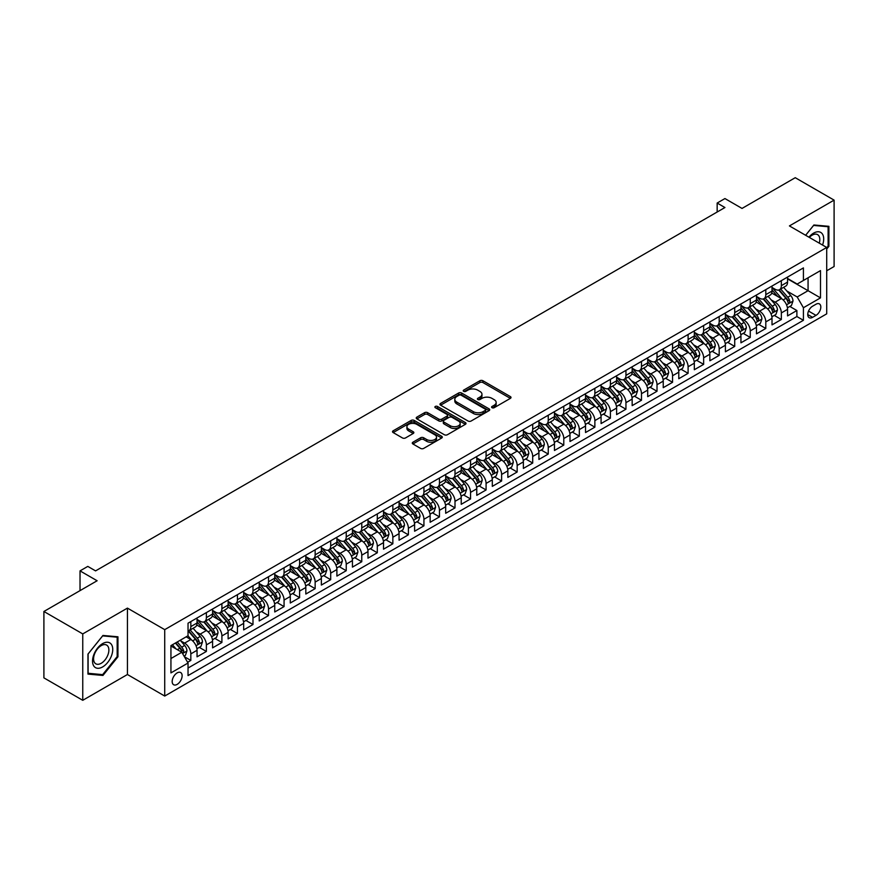 <?xml version="1.0" encoding="UTF-8"?>
<svg xmlns="http://www.w3.org/2000/svg" width="878" height="878" viewBox="0 0 878 878"><rect width="100%" height="100%" fill="white"/><g stroke="black" fill="none" stroke-linecap="round" stroke-linejoin="round"><path stroke-width="1.32" d="M492.031 407.71A1.515 0.867 0 0 0 494.171 407.71L510.381 398.36A2.162 1.24 0 0 0 511.007 397.482A2.162 1.24 0 0 0 510.381 396.593L482.922 380.745A2.162 1.24 0 0 0 479.871 380.745L463.661 390.106A1.515 0.867 0 0 0 463.222 390.721A1.515 0.867 0 0 0 463.661 391.336A1.515 0.867 0 0 0 465.801 391.336L467.897 390.128A6.903 3.984 0 0 1 477.654 390.128L479.948 391.445A6.903 3.984 0 0 1 481.967 394.266A6.903 3.984 0 0 1 479.948 397.075L477.851 398.294A1.515 0.867 0 0 0 477.402 398.908A1.515 0.867 0 0 0 477.851 399.523A1.515 0.867 0 0 0 479.981 399.523L482.077 398.316A6.903 3.984 0 0 1 491.845 398.316L494.127 399.633A6.903 3.984 0 0 1 496.158 402.453A6.903 3.984 0 0 1 494.127 405.274L492.031 406.481A1.515 0.867 0 0 0 491.592 407.096A1.515 0.867 0 0 0 492.031 407.71L492.031 406.481M177.158 684.379A7.035 4.061 120 0 0 181.746 678.178A7.035 4.061 120 0 0 180.67 672.548A7.035 4.061 120 0 0 177.158 672.899A7.035 4.061 120 0 0 172.56 679.089A7.035 4.061 120 0 0 173.635 684.73A7.035 4.061 120 0 0 177.158 684.379M412.912 442.216A2.162 1.24 0 0 0 412.276 443.094A2.162 1.24 0 0 0 412.912 443.972L420.606 448.417A2.162 1.24 0 0 0 423.657 448.417L441.656 438.034A2.162 1.24 0 0 0 442.292 437.145A2.162 1.24 0 0 0 441.656 436.267L414.207 420.419A2.162 1.24 0 0 0 411.156 420.419L393.157 430.813A2.162 1.24 0 0 0 392.521 431.691A2.162 1.24 0 0 0 393.157 432.569L402.464 437.946A2.162 1.24 0 0 0 405.504 437.946L413.209 433.491A2.162 1.24 0 0 0 413.845 432.613A2.162 1.24 0 0 0 413.209 431.735L408.599 429.068A5.773 3.336 0 0 1 406.909 426.719A5.773 3.336 0 0 1 410.476 423.635A5.773 3.336 0 0 1 416.754 424.359L434.829 434.797A5.773 3.336 0 0 1 436.52 437.145A5.773 3.336 0 0 1 432.964 440.229A5.773 3.336 0 0 1 426.675 439.505L423.657 437.771A2.162 1.24 0 0 0 420.606 437.771L412.912 442.216L412.912 443.972L420.606 439.56L420.606 437.771M826.714 270.775L834.1 266.517L834.1 200.129L795.248 177.696L742.031 208.426L724.932 198.56L717.161 203.037L724.932 207.526L95.57 570.887L87.8 566.398L80.03 570.887L80.03 590.62M82.752 633.916L82.752 700.304L127.431 674.513L127.431 608.114L82.752 633.916L43.9 611.483L97.129 580.753L80.03 570.887M127.431 608.114L164.724 629.647L826.714 247.453L826.714 313.841L164.724 696.045L164.724 629.647M834.1 200.129L789.421 225.92L826.714 247.453M468.051 421.034A2.162 1.24 0 0 0 471.102 421.034L489.101 410.641A2.162 1.24 0 0 0 489.726 409.763A2.162 1.24 0 0 0 489.101 408.885L461.641 393.026A2.162 1.24 0 0 0 458.59 393.026L440.591 403.419A2.162 1.24 0 0 0 439.966 404.297A2.162 1.24 0 0 0 440.591 405.186L468.051 421.034M435.938 408.04A1.515 0.867 0 0 1 437.464 408.248L437.464 406.459L465.384 422.57A2.162 1.24 0 0 1 466.009 423.459A2.162 1.24 0 0 1 465.384 424.337L447.385 434.731A2.162 1.24 0 0 1 444.334 434.731L416.874 418.872L416.874 417.116A2.162 1.24 0 0 0 416.238 417.994A2.162 1.24 0 0 0 416.874 418.872M416.874 417.116L424.579 412.671A2.162 1.24 0 0 1 427.63 412.671L438.759 419.091A2.162 1.24 0 0 0 441.81 419.091L446.924 416.15A2.162 1.24 0 0 0 447.55 415.261A2.162 1.24 0 0 0 446.924 414.383L435.334 407.688A1.515 0.867 0 0 1 434.884 407.074A1.515 0.867 0 0 1 435.817 406.273A1.515 0.867 0 0 1 437.464 406.459M82.752 700.304L43.9 677.871L43.9 611.483M187.607 662.286L190.833 660.421L184.38 656.7M180.714 640.852L184.61 643.113A8.791 5.07 60 0 1 190.833 653.88L197.045 650.291L197.045 656.832L206.374 651.454L199.295 647.371M196.255 631.886L200.151 634.135A8.791 5.07 60 0 1 206.374 644.902L212.586 641.313L212.586 647.865L221.904 642.476L214.836 638.394M211.796 622.908L215.692 625.169A8.791 5.07 60 0 1 221.904 635.935L228.126 632.347L228.126 638.888L237.444 633.51L230.376 629.427M227.336 613.941L231.232 616.191A8.791 5.07 60 0 1 237.444 626.958L243.667 623.369L243.667 629.921L252.985 624.532L245.917 620.461M242.866 604.964L246.773 607.225A8.791 5.07 60 0 1 252.985 617.991L259.208 614.402L259.208 620.955L268.525 615.566L261.457 611.483M258.406 595.997L262.313 598.247A8.791 5.07 60 0 1 268.525 609.014L274.748 605.425L274.748 611.977L284.066 606.599L276.998 602.517M273.947 587.031L277.854 589.281A8.791 5.07 60 0 1 284.066 600.047L290.289 596.458L290.289 603.01L299.607 597.622L292.539 593.539M289.488 578.053L293.395 580.303A8.791 5.07 60 0 1 299.607 591.07L305.818 587.481L305.818 594.033L315.147 588.655L308.079 584.572M305.028 569.087L308.935 571.337A8.791 5.07 60 0 1 315.147 582.103L321.359 578.514L321.359 585.066L330.688 579.678L323.62 575.595M320.569 560.109L324.476 562.359A8.791 5.07 60 0 1 330.688 573.125L336.9 569.537L336.9 576.089L346.228 570.711L339.16 566.628M336.109 551.143L340.016 553.392A8.791 5.07 60 0 1 346.228 564.159L352.44 560.57L352.44 567.122L361.769 561.733L354.701 557.651M351.65 542.165L355.546 544.415A8.791 5.07 60 0 1 361.769 555.181L367.981 551.593L367.981 558.145L377.31 552.767L370.242 548.684M367.191 533.198L371.087 535.448A8.791 5.07 60 0 1 377.31 546.215L383.521 542.626L383.521 549.178L392.85 543.789L385.771 539.707M382.731 524.221L386.627 526.471A8.791 5.07 60 0 1 392.85 537.237L399.062 533.648L399.062 540.2L408.391 534.823L401.312 530.74M398.272 515.254L402.168 517.504A8.791 5.07 60 0 1 408.391 528.271L414.603 524.682L414.603 531.234L423.931 525.845L416.852 521.762M413.812 506.277L417.709 508.527A8.791 5.07 60 0 1 423.931 519.293L430.143 515.704L430.143 522.256L439.461 516.879L432.393 512.796M429.353 497.31L433.249 499.56A8.791 5.07 60 0 1 439.461 510.327L445.684 506.738L445.684 513.29L455.002 507.901L447.934 503.818M444.894 488.333L448.79 490.593A8.791 5.07 60 0 1 455.002 501.349L461.224 497.771L461.224 504.312L470.542 498.934L463.474 494.852M460.423 479.366L464.33 481.616A8.791 5.07 60 0 1 470.542 492.382L476.765 488.794L476.765 495.346L486.083 489.957L479.015 485.874M475.964 470.388L479.871 472.649A8.791 5.07 60 0 1 486.083 483.416L492.306 479.827L492.306 486.368L501.623 480.99L494.555 476.908M491.504 461.422L495.411 463.672A8.791 5.07 60 0 1 501.623 474.438L507.846 470.849L507.846 477.402L517.164 472.013L510.096 467.93M507.045 452.444L510.952 454.705A8.791 5.07 60 0 1 517.164 465.472L523.376 461.883L523.376 468.424L532.705 463.046L525.637 458.964M522.586 443.478L526.493 445.728A8.791 5.07 60 0 1 532.705 456.494L538.916 452.905L538.916 459.457L548.245 454.069L541.177 449.986M538.126 434.5L542.033 436.761A8.791 5.07 60 0 1 548.245 447.528L554.457 443.939L554.457 450.48L563.786 445.102L556.718 441.019M553.667 425.534L557.574 427.784A8.791 5.07 60 0 1 563.786 438.55L569.998 434.961L569.998 441.513L579.326 436.125L572.258 432.042M569.207 416.556L573.104 418.817A8.791 5.07 60 0 1 579.326 429.583L585.538 425.995L585.538 432.536L594.867 427.158L587.799 423.075M584.748 407.59L588.644 409.839A8.791 5.07 60 0 1 594.867 420.606L601.079 417.017L601.079 423.569L610.408 418.18L603.329 414.109M600.289 398.612L604.185 400.873A8.791 5.07 60 0 1 610.408 411.639L616.619 408.05L616.619 414.592L625.948 409.214L618.869 405.131M615.829 389.645L619.725 391.895A8.791 5.07 60 0 1 625.948 402.662L632.16 399.073L632.16 405.625L641.489 400.247L634.41 396.165M631.37 380.679L635.266 382.929A8.791 5.07 60 0 1 641.489 393.695L647.701 390.106L647.701 396.658L657.018 391.27L649.95 387.187M646.91 371.701L650.807 373.951A8.791 5.07 60 0 1 657.018 384.718L663.241 381.129L663.241 387.681L672.559 382.303L665.491 378.22M662.451 362.735L666.347 364.985A8.791 5.07 60 0 1 672.559 375.751L678.782 372.162L678.782 378.714L688.1 373.326L681.032 369.243M677.981 353.757L681.888 356.007A8.791 5.07 60 0 1 688.1 366.774L694.322 363.185L694.322 369.737L703.64 364.359L696.572 360.276M693.521 344.791L697.428 347.04A8.791 5.07 60 0 1 703.64 357.807L709.863 354.218L709.863 360.77L719.181 355.381L712.113 351.299M709.062 335.813L712.969 338.063A8.791 5.07 60 0 1 719.181 348.829L725.404 345.241L725.404 351.793L734.721 346.415L727.653 342.332M724.602 326.846L728.51 329.096A8.791 5.07 60 0 1 734.721 339.863L740.944 336.274L740.944 342.826L750.262 337.437L743.194 333.355M740.143 317.869L744.05 320.119A8.791 5.07 60 0 1 750.262 330.885L756.474 327.296L756.474 333.849L765.803 328.471L758.735 324.388M755.684 308.902L759.591 311.152A8.791 5.07 60 0 1 765.803 321.919L772.014 318.33L772.014 324.882L781.343 319.493L781.343 312.941A8.791 5.07 -120 0 0 775.131 302.175L771.224 299.925M774.275 315.411L781.343 319.493M197.045 650.291A8.791 5.07 -120 0 0 190.833 639.524L186.169 636.824M212.586 641.313A8.791 5.07 -120 0 0 206.374 630.547L196.76 625.004M228.126 632.347A8.791 5.07 -120 0 0 221.904 621.58L212.3 616.027M243.667 623.369A8.791 5.07 -120 0 0 237.444 612.603L227.841 607.06M259.208 614.402A8.791 5.07 -120 0 0 252.985 603.636L243.382 598.083M274.748 605.425A8.791 5.07 -120 0 0 268.525 594.658L258.922 589.116M290.289 596.458A8.791 5.07 -120 0 0 284.066 585.692L274.463 580.139M305.818 587.481A8.791 5.07 -120 0 0 299.607 576.714L289.992 571.172M321.359 578.514A8.791 5.07 -120 0 0 315.147 567.748L305.533 562.194M336.9 569.537A8.791 5.07 -120 0 0 330.688 558.77L321.074 553.228M352.44 560.57A8.791 5.07 -120 0 0 346.228 549.804L336.614 544.25M367.981 551.593A8.791 5.07 -120 0 0 361.769 540.826L352.155 535.284M383.521 542.626A8.791 5.07 -120 0 0 377.31 531.859L367.695 526.306M399.062 533.648A8.791 5.07 -120 0 0 392.85 522.882L383.236 517.34M414.603 524.682A8.791 5.07 -120 0 0 408.391 513.915L398.777 508.362M430.143 515.704A8.791 5.07 -120 0 0 423.931 504.938L414.317 499.395M445.684 506.738A8.791 5.07 -120 0 0 439.461 495.971L429.858 490.418M461.224 497.771A8.791 5.07 -120 0 0 455.002 487.005L445.398 481.451M476.765 488.794A8.791 5.07 -120 0 0 470.542 478.027L460.939 472.474M492.306 479.827A8.791 5.07 -120 0 0 486.083 469.061L476.48 463.507M507.846 470.849A8.791 5.07 -120 0 0 501.623 460.083L492.02 454.541M523.376 461.883A8.791 5.07 -120 0 0 517.164 451.116L507.55 445.563M538.916 452.905A8.791 5.07 -120 0 0 532.705 442.139L523.09 436.596M554.457 443.939A8.791 5.07 -120 0 0 548.245 433.172L538.631 427.619M569.998 434.961A8.791 5.07 -120 0 0 563.786 424.195L554.172 418.652M585.538 425.995A8.791 5.07 -120 0 0 579.326 415.228L569.712 409.675M601.079 417.017A8.791 5.07 -120 0 0 594.867 406.251L585.253 400.708M616.619 408.05A8.791 5.07 -120 0 0 610.408 397.284L600.793 391.731M632.16 399.073A8.791 5.07 -120 0 0 625.948 388.306L616.334 382.764M647.701 390.106A8.791 5.07 -120 0 0 641.489 379.34L631.875 373.787M663.241 381.129A8.791 5.07 -120 0 0 657.018 370.362L647.415 364.82M678.782 372.162A8.791 5.07 -120 0 0 672.559 361.396L662.956 355.842M694.322 363.185A8.791 5.07 -120 0 0 688.1 352.418L678.496 346.876M709.863 354.218A8.791 5.07 -120 0 0 703.64 343.452L694.037 337.898M725.404 345.241A8.791 5.07 -120 0 0 719.181 334.474L709.578 328.932M740.944 336.274A8.791 5.07 -120 0 0 734.721 325.508L725.107 319.954M756.474 327.296A8.791 5.07 -120 0 0 750.262 316.53L740.648 310.988M772.014 318.33A8.791 5.07 -120 0 0 765.803 307.563L756.188 302.01M815.991 304.238L812.578 306.213A6.815 3.929 120 0 0 808.122 312.217A6.815 3.929 120 0 0 809.176 317.682A6.815 3.929 120 0 0 812.578 317.342L815.991 315.367A6.815 3.929 120 0 0 820.447 309.363A6.815 3.929 120 0 0 819.404 303.909A6.815 3.929 120 0 0 815.991 304.238M170.936 658.544L181.812 652.255L188.035 663.022L188.035 675.588L803.414 320.305L803.414 307.739L797.191 296.973L786.765 290.958M188.035 663.022L170.936 672.899L170.936 645.626L188.035 635.749L188.035 623.193L803.414 267.911L803.414 280.466L820.502 270.6L820.502 297.872L803.414 307.739M197.045 619.418L200.151 621.218A8.791 5.07 60 0 0 204.552 621.657L210.764 618.068A8.791 5.07 -120 0 0 212.586 614.04L212.586 609.014M212.586 610.451L215.692 612.251A8.791 5.07 60 0 0 220.093 612.679L226.304 609.091A8.791 5.07 -120 0 0 228.126 605.074L228.126 600.047M228.126 601.485L231.232 603.274A8.791 5.07 60 0 0 235.633 603.713L241.845 600.124A8.791 5.07 -120 0 0 243.667 596.096L243.667 591.07M243.667 592.507L246.773 594.307A8.791 5.07 60 0 0 251.163 594.735L257.386 591.146A8.791 5.07 -120 0 0 259.208 587.13L259.208 582.103M259.208 583.541L262.313 585.33A8.791 5.07 60 0 0 266.703 585.769L272.926 582.18A8.791 5.07 -120 0 0 274.748 578.152L274.748 573.125M274.748 574.563L277.854 576.363A8.791 5.07 60 0 0 282.244 576.791L288.467 573.202A8.791 5.07 -120 0 0 290.289 569.185L290.289 564.159M290.289 565.597L293.395 567.386A8.791 5.07 60 0 0 297.785 567.825L304.007 564.236A8.791 5.07 -120 0 0 305.818 560.208L305.818 555.181M305.818 556.619L308.935 558.419A8.791 5.07 60 0 0 313.325 558.847L319.548 555.258A8.791 5.07 -120 0 0 321.359 551.241L321.359 546.215M321.359 547.652L324.476 549.441A8.791 5.07 60 0 0 328.866 549.88L335.078 546.292A8.791 5.07 -120 0 0 336.9 542.264L336.9 537.237M336.9 538.675L340.016 540.475A8.791 5.07 60 0 0 344.406 540.903L350.618 537.314A8.791 5.07 -120 0 0 352.44 533.297L352.44 528.271M352.44 529.708L355.546 531.497A8.791 5.07 60 0 0 359.947 531.936L366.159 528.347A8.791 5.07 -120 0 0 367.981 524.32L367.981 519.293M367.981 520.731L371.087 522.531A8.791 5.07 60 0 0 375.488 522.959L381.7 519.37A8.791 5.07 -120 0 0 383.521 515.353L383.521 510.327M383.521 511.764L386.627 513.553A8.791 5.07 60 0 0 391.028 513.992L397.24 510.403A8.791 5.07 -120 0 0 399.062 506.376L399.062 501.349M399.062 502.787L402.168 504.587A8.791 5.07 60 0 0 406.569 505.015L412.781 501.426A8.791 5.07 -120 0 0 414.603 497.409L414.603 492.382M414.603 493.82L417.709 495.609A8.791 5.07 60 0 0 422.109 496.048L428.321 492.459A8.791 5.07 -120 0 0 430.143 488.431L430.143 483.405M430.143 484.843L433.249 486.642A8.791 5.07 60 0 0 437.65 487.07L443.862 483.482A8.791 5.07 -120 0 0 445.684 479.465L445.684 474.438M445.684 475.876L448.79 477.665A8.791 5.07 60 0 0 453.191 478.104L459.403 474.515A8.791 5.07 -120 0 0 461.224 470.487L461.224 465.472M461.224 466.898L464.33 468.698A8.791 5.07 60 0 0 468.72 469.137L474.943 465.549A8.791 5.07 -120 0 0 476.765 461.521L476.765 456.494M476.765 457.932L479.871 459.721A8.791 5.07 60 0 0 484.261 460.16L490.484 456.571A8.791 5.07 -120 0 0 492.306 452.543L492.306 447.528M492.306 448.954L495.411 450.754A8.791 5.07 60 0 0 499.801 451.193L506.024 447.604A8.791 5.07 -120 0 0 507.846 443.577L507.846 438.55M507.846 439.988L510.952 441.777A8.791 5.07 60 0 0 515.342 442.216L521.565 438.627A8.791 5.07 -120 0 0 523.376 434.599L523.376 429.583M523.376 431.01L526.493 432.81A8.791 5.07 60 0 0 530.883 433.249L537.106 429.66A8.791 5.07 -120 0 0 538.916 425.632L538.916 420.606M538.916 422.044L542.033 423.833A8.791 5.07 60 0 0 546.423 424.272L552.635 420.683A8.791 5.07 -120 0 0 554.457 416.655L554.457 411.639M554.457 413.066L557.574 414.866A8.791 5.07 60 0 0 561.964 415.305L568.176 411.716A8.791 5.07 -120 0 0 569.998 407.688L569.998 402.662M569.998 404.099L573.104 405.888A8.791 5.07 60 0 0 577.505 406.327L583.716 402.739A8.791 5.07 -120 0 0 585.538 398.722L585.538 393.695M585.538 395.133L588.644 396.922A8.791 5.07 60 0 0 593.045 397.361L599.257 393.772A8.791 5.07 -120 0 0 601.079 389.744L601.079 384.718M601.079 386.155L604.185 387.955A8.791 5.07 60 0 0 608.586 388.383L614.798 384.794A8.791 5.07 -120 0 0 616.619 380.778L616.619 375.751M616.619 377.189L619.725 378.978A8.791 5.07 60 0 0 624.126 379.417L630.338 375.828A8.791 5.07 -120 0 0 632.16 371.8L632.16 366.774M632.16 368.211L635.266 370.011A8.791 5.07 60 0 0 639.667 370.439L645.879 366.85A8.791 5.07 -120 0 0 647.701 362.834L647.701 357.807M647.701 359.245L650.807 361.034A8.791 5.07 60 0 0 655.207 361.473L661.419 357.884A8.791 5.07 -120 0 0 663.241 353.856L663.241 348.829M663.241 350.267L666.347 352.067A8.791 5.07 60 0 0 670.748 352.495L676.96 348.906A8.791 5.07 -120 0 0 678.782 344.889L678.782 339.863M678.782 341.301L681.888 343.089A8.791 5.07 60 0 0 686.278 343.528L692.501 339.94A8.791 5.07 -120 0 0 694.322 335.912L694.322 330.885M694.322 332.323L697.428 334.123A8.791 5.07 60 0 0 701.818 334.551L708.041 330.962A8.791 5.07 -120 0 0 709.863 326.945L709.863 321.919M709.863 323.356L712.969 325.145A8.791 5.07 60 0 0 717.359 325.584L723.582 321.996A8.791 5.07 -120 0 0 725.404 317.968L725.404 312.941M725.404 314.379L728.51 316.179A8.791 5.07 60 0 0 732.9 316.607L739.122 313.018A8.791 5.07 -120 0 0 740.944 309.001L740.944 303.975M740.944 305.412L744.05 307.201A8.791 5.07 60 0 0 748.44 307.64L754.663 304.051A8.791 5.07 -120 0 0 756.474 300.024L756.474 294.997M756.474 296.435L759.591 298.235A8.791 5.07 60 0 0 763.981 298.663L770.193 295.074A8.791 5.07 -120 0 0 772.014 291.057L772.014 286.03M188.035 668.048L796.884 316.53L796.884 310.527L787.555 315.904L787.555 309.352A8.791 5.07 -120 0 0 781.343 298.586L771.729 293.043M772.014 287.468L775.131 289.257A8.791 5.07 -120 0 0 779.521 289.696A8.791 5.07 -120 0 0 781.343 285.668L781.343 280.642M779.521 289.696L785.733 286.107A8.791 5.07 -120 0 0 787.555 282.079L787.555 277.053M190.833 621.58L190.833 626.596A8.791 5.07 60 0 1 189.011 630.624A8.791 5.07 60 0 1 188.035 630.986M189.011 630.624L195.223 627.035A8.791 5.07 -120 0 0 197.045 623.007L197.045 617.991M206.374 612.603L206.374 617.629A8.791 5.07 60 0 1 204.552 621.657M221.904 603.636L221.904 608.663A8.791 5.07 60 0 1 220.093 612.679M237.444 594.658L237.444 599.685A8.791 5.07 60 0 1 235.633 603.713M252.985 585.692L252.985 590.718A8.791 5.07 60 0 1 251.163 594.735M268.525 576.714L268.525 581.741A8.791 5.07 60 0 1 266.703 585.769M284.066 567.748L284.066 572.774A8.791 5.07 60 0 1 282.244 576.791M299.607 558.77L299.607 563.797A8.791 5.07 60 0 1 297.785 567.825M315.147 549.804L315.147 554.83A8.791 5.07 60 0 1 313.325 558.847M330.688 540.826L330.688 545.853A8.791 5.07 60 0 1 328.866 549.88M346.228 531.859L346.228 536.886A8.791 5.07 60 0 1 344.406 540.903M361.769 522.882L361.769 527.908A8.791 5.07 60 0 1 359.947 531.936M377.31 513.915L377.31 518.942A8.791 5.07 60 0 1 375.488 522.959M392.85 504.938L392.85 509.964A8.791 5.07 60 0 1 391.028 513.992M408.391 495.971L408.391 500.998A8.791 5.07 60 0 1 406.569 505.015M423.931 486.994L423.931 492.02A8.791 5.07 60 0 1 422.109 496.048M439.461 478.027L439.461 483.054A8.791 5.07 60 0 1 437.65 487.07M455.002 469.061L455.002 474.076A8.791 5.07 60 0 1 453.191 478.104M470.542 460.083L470.542 465.11A8.791 5.07 60 0 1 468.72 469.137M486.083 451.116L486.083 456.132A8.791 5.07 60 0 1 484.261 460.16M501.623 442.139L501.623 447.165A8.791 5.07 60 0 1 499.801 451.193M517.164 433.172L517.164 438.188A8.791 5.07 60 0 1 515.342 442.216M532.705 424.195L532.705 429.221A8.791 5.07 60 0 1 530.883 433.249M548.245 415.228L548.245 420.244A8.791 5.07 60 0 1 546.423 424.272M563.786 406.251L563.786 411.277A8.791 5.07 60 0 1 561.964 415.305M579.326 397.284L579.326 402.3A8.791 5.07 60 0 1 577.505 406.327M594.867 388.306L594.867 393.333A8.791 5.07 60 0 1 593.045 397.361M610.408 379.34L610.408 384.366A8.791 5.07 60 0 1 608.586 388.383M625.948 370.362L625.948 375.389A8.791 5.07 60 0 1 624.126 379.417M641.489 361.396L641.489 366.422A8.791 5.07 60 0 1 639.667 370.439M657.018 352.418L657.018 357.445A8.791 5.07 60 0 1 655.207 361.473M672.559 343.452L672.559 348.478A8.791 5.07 60 0 1 670.748 352.495M688.1 334.474L688.1 339.501A8.791 5.07 60 0 1 686.278 343.528M703.64 325.508L703.64 330.534A8.791 5.07 60 0 1 701.818 334.551M719.181 316.53L719.181 321.557A8.791 5.07 60 0 1 717.359 325.584M734.721 307.563L734.721 312.59A8.791 5.07 60 0 1 732.9 316.607M750.262 298.586L750.262 303.612A8.791 5.07 60 0 1 748.44 307.64M765.803 289.619L765.803 294.646A8.791 5.07 60 0 1 763.981 298.663M765.803 321.919L765.803 328.471M750.262 330.885L750.262 337.437M734.721 339.863L734.721 346.415M719.181 348.829L719.181 355.381M703.64 357.807L703.64 364.359M688.1 366.774L688.1 373.326M672.559 375.751L672.559 382.303M657.018 384.718L657.018 391.27M641.489 393.695L641.489 400.247M625.948 402.662L625.948 409.214M610.408 411.639L610.408 418.18M594.867 420.606L594.867 427.158M579.326 429.583L579.326 436.125M563.786 438.55L563.786 445.102M548.245 447.528L548.245 454.069M532.705 456.494L532.705 463.046M517.164 465.472L517.164 472.013M501.623 474.438L501.623 480.99M486.083 483.416L486.083 489.957M470.542 492.382L470.542 498.934M455.002 501.349L455.002 507.901M439.461 510.327L439.461 516.879M423.931 519.293L423.931 525.845M408.391 528.271L408.391 534.823M392.85 537.237L392.85 543.789M377.31 546.215L377.31 552.767M361.769 555.181L361.769 561.733M346.228 564.159L346.228 570.711M330.688 573.125L330.688 579.678M315.147 582.103L315.147 588.655M299.607 591.07L299.607 597.622M284.066 600.047L284.066 606.599M268.525 609.014L268.525 615.566M252.985 617.991L252.985 624.532M237.444 626.958L237.444 633.51M221.904 635.935L221.904 642.476M206.374 644.902L206.374 651.454M190.833 653.88L190.833 660.421M181.812 652.255L170.936 645.978M797.191 296.973L808.067 290.695L808.067 277.777L820.502 270.6M787.555 278.853L820.502 297.872M787.555 278.491L797.191 284.055L803.414 280.466M127.431 674.513L164.724 696.045M717.161 203.037L717.161 212.015M789.816 306.444L796.884 310.527M796.884 316.53L803.414 320.305M826.714 249.034L828.898 246.323L828.898 226.326L813.895 224.987L805.631 235.271M87.954 674.095L102.956 675.445L117.948 656.788L117.948 636.791L102.956 635.452L87.954 654.11L87.954 674.095M828.119 245.873L828.898 246.323M117.169 656.338L117.948 656.788M101.365 674.524L102.956 675.445M492.635 407.93L494.127 407.063A6.903 3.984 0 0 0 496.158 404.242L496.158 402.453M481.967 394.266L481.967 396.055A6.903 3.984 0 0 1 479.948 398.875L478.455 399.742M510.348 398.371L482.922 382.534A2.162 1.24 0 0 0 479.871 382.534L464.264 391.544M489.068 410.663L461.641 394.826A2.162 1.24 0 0 0 458.59 394.826L440.624 405.197M485.282 410.377A1.515 0.867 0 0 0 485.732 409.763A1.515 0.867 0 0 0 485.282 409.148L461.18 395.232A1.515 0.867 0 0 0 459.051 395.232L456.834 396.505A6.903 3.984 0 0 0 454.815 399.325A6.903 3.984 0 0 0 456.834 402.146L473.308 411.65A6.903 3.984 0 0 0 483.076 411.65L485.282 410.377L485.282 412.177A1.515 0.867 0 0 0 485.732 411.552L485.732 409.763M454.815 399.325L454.815 401.125A6.903 3.984 0 0 0 456.834 403.935L456.834 402.146M485.282 412.177L483.076 413.45A6.903 3.984 0 0 1 473.308 413.45L456.834 403.935M416.907 418.894L424.579 414.46L424.579 412.671M447.55 415.261L447.55 417.061A2.162 1.24 0 0 1 446.924 417.939L441.81 420.891A2.162 1.24 0 0 1 438.759 420.891L427.63 414.46A2.162 1.24 0 0 0 424.579 414.46M437.464 408.248L465.351 424.348M450.315 425.764A5.773 3.336 0 0 0 456.604 426.488A5.773 3.336 0 0 0 460.171 423.416A5.773 3.336 0 0 0 458.481 421.056L452.104 417.379A2.162 1.24 0 0 0 449.053 417.379L443.95 420.332A2.162 1.24 0 0 0 443.313 421.21A2.162 1.24 0 0 0 443.95 422.088L450.315 425.764L450.315 427.564A5.773 3.336 0 0 0 456.604 428.288A5.773 3.336 0 0 0 460.171 425.204L460.171 423.416M443.313 421.21L443.313 423.009A2.162 1.24 0 0 0 443.95 423.887L443.95 422.088M450.315 427.564L443.95 423.887M436.52 437.145L436.52 438.945A5.773 3.336 0 0 1 432.964 442.018A5.773 3.336 0 0 1 426.675 441.305L423.657 439.56A2.162 1.24 0 0 0 420.606 439.56M406.909 426.719L406.909 428.508A5.773 3.336 0 0 0 408.599 430.868L408.599 429.068M413.209 431.735L413.209 433.491L408.599 430.868M441.634 438.045L414.207 422.208A2.162 1.24 0 0 0 411.156 422.208L393.179 432.591L393.157 430.813M787.423 307.816L791.44 305.5L792.999 301.011A5.828 3.358 -120 0 0 790.727 295.546L783.626 287.325M782.21 299.157L773.781 289.411A16.814 9.702 -120 0 0 772.014 287.567M777.59 296.424L772.881 290.969A13.96 8.056 -120 0 0 772.014 290.036M778.731 290.014L785.909 298.322A5.828 3.358 60 0 1 787.983 302.339C788.861 303.514 789.487 303.151 789.849 301.264A5.828 3.358 -120 0 0 787.775 297.247L780.674 289.027M779.148 289.872L786.864 298.805A2.963 1.712 60 0 1 787.621 299.969L789.849 301.264M787.983 302.339L788.411 303.031M822.543 245.039A14.289 8.242 120 0 0 813.588 233.142A14.289 8.242 120 0 0 808.912 237.17M819.273 243.151A10.81 6.245 120 0 0 817.583 234.624A10.81 6.245 120 0 0 812.172 235.161A10.81 6.245 120 0 0 809.34 237.422M805.664 235.293L813.588 225.426L828.119 226.733L828.119 246.103L826.714 247.837M827.153 226.173L828.119 226.733M111.385 656.053A14.289 8.242 120 0 0 107.687 642.246A14.289 8.242 120 0 0 93.891 654.483A14.289 8.242 120 0 0 97.59 668.279A14.289 8.242 120 0 0 111.385 656.053M107.851 655.043A10.81 6.245 120 0 0 106.633 645.078A10.81 6.245 120 0 0 94.605 653.858A10.81 6.245 120 0 0 95.812 663.812A10.81 6.245 120 0 0 107.851 655.043M88.107 673.338L88.107 653.967L102.638 635.891L117.169 637.187L117.169 656.568L102.638 674.644L87.954 673.25M116.203 636.638L117.169 637.187M771.883 316.793L775.9 314.467L777.458 309.989A5.828 3.358 -120 0 0 775.186 304.512L768.085 296.292M766.67 308.134L758.241 298.377A16.814 9.702 -120 0 0 756.474 296.534M762.049 305.39L757.341 299.947A13.96 8.056 -120 0 0 756.474 299.003M763.191 298.981L770.368 307.3A5.828 3.358 60 0 1 772.442 311.306C773.32 312.48 773.946 312.118 774.308 310.23A5.828 3.358 -120 0 0 772.234 306.224L765.133 298.004M763.608 298.849L771.334 307.783A2.963 1.712 60 0 1 772.08 308.946L774.308 310.23M772.442 311.306L772.87 311.997M756.353 325.76L760.359 323.444L761.917 318.955A5.828 3.358 -120 0 0 759.646 313.49L752.545 305.27M751.129 317.101L742.711 307.355A16.814 9.702 -120 0 0 740.944 305.5M746.509 314.368L741.8 308.913A13.96 8.056 -120 0 0 740.944 307.98M747.65 307.959L754.828 316.267A5.828 3.358 60 0 1 756.913 320.283C757.78 321.458 758.405 321.096 758.768 319.208A5.828 3.358 -120 0 0 756.693 315.191L749.592 306.971M748.067 307.816L755.793 316.749A2.963 1.712 60 0 1 756.54 317.913L758.768 319.208M756.913 320.283L757.33 320.975M740.812 334.737L744.818 332.411L746.377 327.933A5.828 3.358 -120 0 0 744.105 322.456L737.004 314.236M735.588 326.078L727.171 316.321A16.814 9.702 -120 0 0 725.404 314.478M730.968 323.334L726.26 317.891A13.96 8.056 -120 0 0 725.404 316.947M732.109 316.925L739.287 325.244A5.828 3.358 60 0 1 741.372 329.25C742.239 330.424 742.865 330.062 743.238 328.174A5.828 3.358 -120 0 0 741.153 324.169L734.052 315.948M732.537 316.793L740.253 325.727A2.963 1.712 60 0 1 740.999 326.89L743.238 328.174M741.372 329.25L741.789 329.941M725.272 343.704L729.289 341.388L730.836 336.9A5.828 3.358 -120 0 0 728.564 331.434L721.475 323.214M720.048 335.045L711.63 325.299A16.814 9.702 -120 0 0 709.863 323.444M715.427 332.312L710.719 326.857A13.96 8.056 -120 0 0 709.863 325.925M716.569 325.903L723.757 334.211A5.828 3.358 60 0 1 725.832 338.228C726.699 339.391 727.324 339.04 727.697 337.152A5.828 3.358 -120 0 0 725.612 333.135L718.511 324.915M716.997 325.76L724.712 334.694A2.963 1.712 60 0 1 725.458 335.857L727.697 337.152M725.832 338.228L726.249 338.919M709.731 352.682L713.748 350.355L715.296 345.877A5.828 3.358 -120 0 0 713.035 340.401L705.934 332.18M704.507 344.022L696.089 334.266A16.814 9.702 -120 0 0 694.322 332.422M699.887 341.279L695.178 335.835A13.96 8.056 -120 0 0 694.322 334.891M701.028 334.869L708.217 343.188A5.828 3.358 60 0 1 710.291 347.194C711.169 348.368 711.784 348.006 712.157 346.119A5.828 3.358 -120 0 0 710.072 342.113L702.982 333.892M701.456 334.737L709.172 343.671A2.963 1.712 60 0 1 709.918 344.834L712.157 346.119M710.291 347.194L710.708 347.886M694.191 361.648L698.208 359.332L699.755 354.844A5.828 3.358 -120 0 0 697.494 349.378L690.393 341.158M688.967 352.989L680.549 343.243A16.814 9.702 -120 0 0 678.782 341.388M684.346 350.256L679.638 344.802A13.96 8.056 -120 0 0 678.782 343.869M685.488 343.847L692.676 352.155A5.828 3.358 60 0 1 694.75 356.172C695.628 357.335 696.243 356.984 696.616 355.096A5.828 3.358 -120 0 0 694.542 351.079L687.441 342.859M685.916 343.704L693.631 352.638A2.963 1.712 60 0 1 694.377 353.801L696.616 355.096M694.75 356.172L695.167 356.863M678.65 370.626L682.667 368.299L684.214 363.821A5.828 3.358 -120 0 0 681.954 358.345L674.853 350.124M673.426 361.966L665.008 352.21A16.814 9.702 -120 0 0 663.241 350.366M668.806 359.223L664.097 353.768A13.96 8.056 -120 0 0 663.241 352.835M669.947 352.813L677.136 361.132A5.828 3.358 60 0 1 679.21 365.138C680.088 366.313 680.702 365.95 681.076 364.063A5.828 3.358 -120 0 0 679.001 360.057L671.9 351.837M670.375 352.682L678.09 361.615A2.963 1.712 60 0 1 678.837 362.779L681.076 364.063M679.21 365.138L679.638 365.83M663.11 379.592L667.126 377.277L668.674 372.788A5.828 3.358 -120 0 0 666.413 367.322L659.312 359.102M657.885 370.933L649.468 361.187A16.814 9.702 -120 0 0 647.701 359.332M653.265 368.2L648.557 362.746A13.96 8.056 -120 0 0 647.701 361.813M654.406 361.791L661.595 370.099A5.828 3.358 60 0 1 663.669 374.116C664.547 375.279 665.162 374.928 665.535 373.04A5.828 3.358 -120 0 0 663.461 369.023L656.36 360.803M654.834 361.648L662.55 370.582A2.963 1.712 60 0 1 663.296 371.745L665.535 373.04M663.669 374.116L664.097 374.807M647.569 388.559L651.586 386.243L653.133 381.754A5.828 3.358 -120 0 0 650.872 376.289L643.772 368.069M642.345 379.911L633.927 370.154A16.814 9.702 -120 0 0 632.16 368.31M637.724 377.167L633.016 371.712A13.96 8.056 -120 0 0 632.16 370.779M638.877 370.757L646.054 379.076A5.828 3.358 60 0 1 648.129 383.082C649.007 384.257 649.621 383.895 649.994 382.007A5.828 3.358 -120 0 0 647.92 378.001L640.819 369.781M639.294 370.626L647.009 379.559A2.963 1.712 60 0 1 647.755 380.712L649.994 382.007M648.129 383.082L648.557 383.774M632.028 397.536L636.045 395.221L637.604 390.732A5.828 3.358 -120 0 0 635.332 385.266L628.231 377.046M626.804 388.877L618.386 379.131A16.814 9.702 -120 0 0 616.619 377.277M622.195 386.144L617.475 380.69A13.96 8.056 -120 0 0 616.619 379.746M623.336 379.735L630.514 388.043A5.828 3.358 60 0 1 632.588 392.06C633.466 393.223 634.092 392.872 634.454 390.984A5.828 3.358 -120 0 0 632.38 386.968L625.279 378.747M623.753 379.592L631.469 388.526A2.963 1.712 60 0 1 632.215 389.689L634.454 390.984M632.588 392.06L633.016 392.751M616.488 406.503L620.505 404.187L622.063 399.699A5.828 3.358 -120 0 0 619.791 394.233L612.69 386.013M611.264 397.855L602.846 388.098A16.814 9.702 -120 0 0 601.079 386.254M606.654 395.111L601.935 389.656A13.96 8.056 -120 0 0 601.079 388.724M607.795 388.702L614.973 397.021A5.828 3.358 60 0 1 617.047 401.026C617.925 402.201 618.551 401.839 618.913 399.951A5.828 3.358 -120 0 0 616.839 395.945L609.738 387.714M608.213 388.57L615.928 397.504A2.963 1.712 60 0 1 616.674 398.656L618.913 399.951M617.047 401.026L617.475 401.718M600.947 415.481L604.964 413.165L606.522 408.676A5.828 3.358 -120 0 0 604.251 403.211L597.15 394.99M595.723 406.821L587.305 397.075A16.814 9.702 -120 0 0 585.538 395.221M591.113 404.089L586.405 398.634A13.96 8.056 -120 0 0 585.538 397.69M592.255 397.668L599.433 405.987A5.828 3.358 60 0 1 601.507 410.004C602.385 411.167 603.01 410.816 603.373 408.928A5.828 3.358 -120 0 0 601.298 404.912L594.197 396.691M592.672 397.536L600.387 406.47A2.963 1.712 60 0 1 601.134 407.633L603.373 408.928M601.507 410.004L601.935 410.695M585.406 424.447L589.423 422.131L590.982 417.643A5.828 3.358 -120 0 0 588.71 412.177L581.609 403.957M580.193 415.788L571.765 406.042A16.814 9.702 -120 0 0 569.998 404.198M575.573 413.055L570.865 407.601A13.96 8.056 -120 0 0 569.998 406.668M576.714 406.646L583.892 414.965A5.828 3.358 60 0 1 585.966 418.971C586.844 420.145 587.47 419.783 587.832 417.895A5.828 3.358 -120 0 0 585.758 413.878L578.657 405.658M577.131 406.514L584.847 415.448A2.963 1.712 60 0 1 585.604 416.6L587.832 417.895M585.966 418.971L586.394 419.662M569.866 433.425L573.883 431.109L575.441 426.62A5.828 3.358 -120 0 0 573.169 421.155L566.069 412.934M564.653 424.765L556.224 415.02A16.814 9.702 -120 0 0 554.457 413.165M560.032 422.033L555.324 416.578A13.96 8.056 -120 0 0 554.457 415.634M561.174 415.612L568.351 423.931A5.828 3.358 60 0 1 570.426 427.948C571.304 429.112 571.929 428.76 572.291 426.862A5.828 3.358 -120 0 0 570.217 422.856L563.116 414.635M561.591 415.481L569.306 424.414A2.963 1.712 60 0 1 570.063 425.578L572.291 426.862M570.426 427.948L570.854 428.629M554.325 442.391L558.342 440.076L559.901 435.587A5.828 3.358 -120 0 0 557.629 430.121L550.528 421.901M549.112 433.732L540.683 423.986A16.814 9.702 -120 0 0 538.916 422.142M544.492 430.999L539.783 425.545A13.96 8.056 -120 0 0 538.916 424.612M545.633 424.59L552.811 432.909A5.828 3.358 60 0 1 554.885 436.915C555.763 438.089 556.389 437.727 556.751 435.839A5.828 3.358 -120 0 0 554.676 431.822L547.576 423.602M546.05 424.458L553.777 433.392A2.963 1.712 60 0 1 554.523 434.544L556.751 435.839M554.885 436.915L555.313 437.606M538.796 451.369L542.802 449.053L544.36 444.564A5.828 3.358 -120 0 0 542.088 439.099L534.987 430.878M533.572 442.71L525.154 432.964A16.814 9.702 -120 0 0 523.376 431.109M528.951 439.977L524.243 434.522A13.96 8.056 -120 0 0 523.376 433.578M530.092 433.556L537.27 441.875A5.828 3.358 60 0 1 539.355 445.892C540.222 447.056 540.848 446.704 541.21 444.806A5.828 3.358 -120 0 0 539.136 440.8L532.035 432.58M530.51 433.425L538.236 442.358A2.963 1.712 60 0 1 538.982 443.522L541.21 444.806M539.355 445.892L539.772 446.573M523.255 460.335L527.261 458.02L528.819 453.531A5.828 3.358 -120 0 0 526.548 448.065L519.447 439.845M518.031 451.676L509.613 441.93A16.814 9.702 -120 0 0 507.846 440.087M513.41 448.943L508.702 443.489A13.96 8.056 -120 0 0 507.846 442.556M514.552 442.534L521.73 450.842A5.828 3.358 60 0 1 523.815 454.859C524.682 456.033 525.307 455.671 525.681 453.783A5.828 3.358 -120 0 0 523.595 449.766L516.494 441.546M514.98 442.391L522.695 451.336A2.963 1.712 60 0 1 523.442 452.488L525.681 453.783M523.815 454.859L524.232 455.55M507.714 469.313L511.731 466.997L513.279 462.508A5.828 3.358 -120 0 0 511.007 457.043L503.917 448.823M502.49 460.654L494.073 450.908A16.814 9.702 -120 0 0 492.306 449.053M497.87 457.921L493.162 452.466A13.96 8.056 -120 0 0 492.306 451.522M499.011 451.501L506.2 459.82A5.828 3.358 60 0 1 508.274 463.825C509.141 465 509.767 464.649 510.14 462.75A5.828 3.358 -120 0 0 508.055 458.744L500.954 450.524M499.439 451.369L507.155 460.302A2.963 1.712 60 0 1 507.901 461.466L510.14 462.75M508.274 463.825L508.691 464.517M492.174 478.28L496.191 475.964L497.738 471.475A5.828 3.358 -120 0 0 495.477 466.009L488.377 457.789M486.95 469.62L478.532 459.874A16.814 9.702 -120 0 0 476.765 458.031M482.329 466.887L477.621 461.433A13.96 8.056 -120 0 0 476.765 460.5M483.471 460.478L490.659 468.786A5.828 3.358 60 0 1 492.734 472.803C493.612 473.977 494.226 473.615 494.599 471.727A5.828 3.358 -120 0 0 492.514 467.711L485.424 459.49M483.899 460.335L491.614 469.28A2.963 1.712 60 0 1 492.36 470.432L494.599 471.727M492.734 472.803L493.151 473.494M476.633 487.257L480.65 484.941L482.198 480.453A5.828 3.358 -120 0 0 479.937 474.976L472.836 466.756M471.409 478.598L462.991 468.852A16.814 9.702 -120 0 0 461.224 466.997M466.789 475.865L462.08 470.41A13.96 8.056 -120 0 0 461.224 469.467M467.93 469.445L475.119 477.764A5.828 3.358 60 0 1 477.193 481.77C478.071 482.944 478.686 482.582 479.059 480.694A5.828 3.358 -120 0 0 476.984 476.688L469.884 468.468M468.358 469.313L476.074 478.247A2.963 1.712 60 0 1 476.82 479.41L479.059 480.694M477.193 481.77L477.61 482.461M461.093 496.224L465.11 493.908L466.657 489.419A5.828 3.358 -120 0 0 464.396 483.954L457.295 475.733M455.869 487.564L447.451 477.819A16.814 9.702 -120 0 0 445.684 475.975M451.248 484.832L446.54 479.377A13.96 8.056 -120 0 0 445.684 478.444M452.389 478.422L459.578 486.73A5.828 3.358 60 0 1 461.652 490.747C462.53 491.921 463.145 491.559 463.518 489.672A5.828 3.358 -120 0 0 461.444 485.655L454.343 477.434M452.818 478.28L460.533 487.213A2.963 1.712 60 0 1 461.279 488.377L463.518 489.672M461.652 490.747L462.08 491.439M445.552 505.201L449.569 502.874L451.116 498.397A5.828 3.358 -120 0 0 448.856 492.92L441.755 484.7M440.328 496.542L431.91 486.785A16.814 9.702 -120 0 0 430.143 484.941M435.707 493.809L430.999 488.355A13.96 8.056 -120 0 0 430.143 487.411M436.849 487.389L444.038 495.708A5.828 3.358 60 0 1 446.112 499.714C446.99 500.888 447.604 500.526 447.978 498.638A5.828 3.358 -120 0 0 445.903 494.632L438.802 486.412M437.277 487.257L444.992 496.191A2.963 1.712 60 0 1 445.739 497.354L447.978 498.638M446.112 499.714L446.54 500.405M430.011 514.168L434.028 511.852L435.576 507.363A5.828 3.358 -120 0 0 433.315 501.898L426.214 493.677M424.787 505.508L416.37 495.763A16.814 9.702 -120 0 0 414.603 493.919M420.167 502.776L415.459 497.321A13.96 8.056 -120 0 0 414.603 496.388M421.319 496.366L428.497 504.674A5.828 3.358 60 0 1 430.571 508.691C431.449 509.866 432.064 509.503 432.437 507.616A5.828 3.358 -120 0 0 430.363 503.599L423.262 495.379M421.736 496.224L429.452 505.157A2.963 1.712 60 0 1 430.198 506.321L432.437 507.616M430.571 508.691L430.999 509.383M414.471 523.145L418.488 520.819L420.035 516.341A5.828 3.358 -120 0 0 417.774 510.864L410.674 502.644M409.247 514.486L400.829 504.729A16.814 9.702 -120 0 0 399.062 502.885M404.637 511.742L399.918 506.299A13.96 8.056 -120 0 0 399.062 505.355M405.779 505.333L412.956 513.652A5.828 3.358 60 0 1 415.031 517.658C415.909 518.832 416.534 518.47 416.896 516.582A5.828 3.358 -120 0 0 414.822 512.576L407.721 504.356M406.196 505.201L413.911 514.135A2.963 1.712 60 0 1 414.657 515.298L416.896 516.582M415.031 517.658L415.459 518.349M398.93 532.112L402.947 529.796L404.506 525.307A5.828 3.358 -120 0 0 402.234 519.842L395.133 511.622M393.706 523.453L385.288 513.707A16.814 9.702 -120 0 0 383.521 511.863M389.097 520.72L384.377 515.265A13.96 8.056 -120 0 0 383.521 514.332M390.238 514.31L397.416 522.619A5.828 3.358 60 0 1 399.49 526.635C400.368 527.81 400.994 527.448 401.356 525.56A5.828 3.358 -120 0 0 399.281 521.543L392.181 513.323M390.655 514.168L398.371 523.101A2.963 1.712 60 0 1 399.117 524.265L401.356 525.56M399.49 526.635L399.918 527.327M383.39 541.089L387.407 538.763L388.965 534.285A5.828 3.358 -120 0 0 386.693 528.808L379.592 520.588M378.166 532.43L369.748 522.673A16.814 9.702 -120 0 0 367.981 520.83M373.556 529.686L368.848 524.243A13.96 8.056 -120 0 0 367.981 523.299M374.697 523.277L381.875 531.596A5.828 3.358 60 0 1 383.949 535.602C384.827 536.776 385.453 536.414 385.815 534.526A5.828 3.358 -120 0 0 383.741 530.521L376.64 522.3M375.115 523.145L382.83 532.079A2.963 1.712 60 0 1 383.576 533.242L385.815 534.526M383.949 535.602L384.377 536.293M367.849 550.056L371.866 547.74L373.424 543.252A5.828 3.358 -120 0 0 371.153 537.786L364.052 529.566M362.636 541.397L354.207 531.651A16.814 9.702 -120 0 0 352.44 529.796M358.015 538.664L353.307 533.209A13.96 8.056 -120 0 0 352.44 532.277M359.157 532.255L366.335 540.563A5.828 3.358 60 0 1 368.409 544.579C369.287 545.754 369.912 545.392 370.275 543.504A5.828 3.358 -120 0 0 368.2 539.487L361.099 531.267M359.574 532.112L367.289 541.046A2.963 1.712 60 0 1 368.047 542.209L370.275 543.504M368.409 544.579L368.837 545.271M352.308 559.034L356.325 556.707L357.884 552.229A5.828 3.358 -120 0 0 355.612 546.753L348.511 538.532M347.095 550.374L338.667 540.618A16.814 9.702 -120 0 0 336.9 538.774M342.475 547.631L337.767 542.187A13.96 8.056 -120 0 0 336.9 541.243M343.616 541.221L350.794 549.54A5.828 3.358 60 0 1 352.868 553.546C353.746 554.72 354.372 554.358 354.734 552.471A5.828 3.358 -120 0 0 352.66 548.465L345.559 540.244M344.033 541.089L351.749 550.023A2.963 1.712 60 0 1 352.506 551.186L354.734 552.471M352.868 553.546L353.296 554.237M336.768 568L340.785 565.684L342.343 561.196A5.828 3.358 -120 0 0 340.071 555.73L332.971 547.51M331.555 559.341L323.126 549.595A16.814 9.702 -120 0 0 321.359 547.74M326.934 556.608L322.226 551.154A13.96 8.056 -120 0 0 321.359 550.221M328.076 550.199L335.253 558.507A5.828 3.358 60 0 1 337.328 562.524C338.206 563.687 338.831 563.336 339.193 561.448A5.828 3.358 -120 0 0 337.119 557.431L330.018 549.211M328.493 550.056L336.219 558.99A2.963 1.712 60 0 1 336.965 560.153L339.193 561.448M337.328 562.524L337.756 563.215M321.238 576.978L325.244 574.651L326.803 570.173A5.828 3.358 -120 0 0 324.531 564.697L317.43 556.476M316.014 568.318L307.585 558.562A16.814 9.702 -120 0 0 305.818 556.718M311.394 565.575L306.685 560.12A13.96 8.056 -120 0 0 305.818 559.187M312.535 559.165L319.713 567.484A5.828 3.358 60 0 1 321.798 571.49C322.665 572.665 323.291 572.302 323.653 570.415A5.828 3.358 -120 0 0 321.578 566.409L314.478 558.188M312.952 559.034L320.679 567.967A2.963 1.712 60 0 1 321.425 569.131L323.653 570.415M321.798 571.49L322.215 572.182M305.698 585.944L309.704 583.629L311.262 579.14A5.828 3.358 -120 0 0 308.99 573.674L301.889 565.454M300.474 577.285L292.056 567.539A16.814 9.702 -120 0 0 290.289 565.684M295.853 574.552L291.145 569.098A13.96 8.056 -120 0 0 290.289 568.165M296.994 568.143L304.172 576.451A5.828 3.358 60 0 1 306.257 580.468C307.124 581.631 307.75 581.28 308.123 579.392A5.828 3.358 -120 0 0 306.038 575.375L298.937 567.155M297.422 568L305.138 576.934A2.963 1.712 60 0 1 305.884 578.097L308.123 579.392M306.257 580.468L306.674 581.159M290.157 594.922L294.174 592.595L295.721 588.106A5.828 3.358 -120 0 0 293.45 582.641L286.349 574.421M284.933 586.263L276.515 576.506A16.814 9.702 -120 0 0 274.748 574.662M280.312 583.519L275.604 578.064A13.96 8.056 -120 0 0 274.748 577.131M281.454 577.109L288.632 585.428A5.828 3.358 60 0 1 290.717 589.434C291.584 590.609 292.209 590.246 292.583 588.359A5.828 3.358 -120 0 0 290.497 584.353L283.396 576.133M281.882 576.978L289.597 585.911A2.963 1.712 60 0 1 290.344 587.064L292.583 588.359M290.717 589.434L291.134 590.126M274.616 603.888L278.633 601.573L280.181 597.084A5.828 3.358 -120 0 0 277.92 591.618L270.819 583.398M269.392 595.229L260.975 585.483A16.814 9.702 -120 0 0 259.208 583.629M264.772 592.496L260.064 587.042A13.96 8.056 -120 0 0 259.208 586.109M265.913 586.087L273.102 594.395A5.828 3.358 60 0 1 275.176 598.412C276.054 599.575 276.669 599.224 277.042 597.336A5.828 3.358 -120 0 0 274.957 593.319L267.867 585.099M266.341 585.944L274.057 594.878A2.963 1.712 60 0 1 274.803 596.041L277.042 597.336M275.176 598.412L275.593 599.103M259.076 612.855L263.093 610.539L264.64 606.05A5.828 3.358 -120 0 0 262.379 600.585L255.278 592.365M253.852 604.207L245.434 594.45A16.814 9.702 -120 0 0 243.667 592.606M249.231 601.463L244.523 596.008A13.96 8.056 -120 0 0 243.667 595.075M250.373 595.054L257.561 603.373A5.828 3.358 60 0 1 259.636 607.378C260.514 608.553 261.128 608.191 261.501 606.303A5.828 3.358 -120 0 0 259.427 602.297L252.326 594.077M250.801 594.922L258.516 603.855A2.963 1.712 60 0 1 259.262 605.008L261.501 606.303M259.636 607.378L260.053 608.07M243.535 621.833L247.552 619.517L249.1 615.028A5.828 3.358 -120 0 0 246.839 609.562L239.738 601.342M238.311 613.173L229.893 603.427A16.814 9.702 -120 0 0 228.126 601.573M233.691 610.44L228.982 604.986A13.96 8.056 -120 0 0 228.126 604.042M234.832 604.02L242.021 612.339A5.828 3.358 60 0 1 244.095 616.356C244.973 617.519 245.588 617.168 245.961 615.28A5.828 3.358 -120 0 0 243.886 611.264L236.786 603.043M235.26 603.888L242.976 612.822A2.963 1.712 60 0 1 243.722 613.985L245.961 615.28M244.095 616.356L244.523 617.047M227.995 630.799L232.011 628.483L233.559 623.995A5.828 3.358 -120 0 0 231.298 618.529L224.197 610.309M222.771 622.14L214.353 612.394A16.814 9.702 -120 0 0 212.586 610.55M218.15 619.407L213.442 613.952A13.96 8.056 -120 0 0 212.586 613.02M219.291 612.998L226.48 621.317A5.828 3.358 60 0 1 228.554 625.323C229.432 626.497 230.047 626.135 230.42 624.247A5.828 3.358 -120 0 0 228.346 620.23L221.245 612.01M219.719 612.866L227.435 621.8A2.963 1.712 60 0 1 228.181 622.952L230.42 624.247M228.554 625.323L228.982 626.014M212.454 639.777L216.471 637.461L218.018 632.972A5.828 3.358 -120 0 0 215.758 627.507L208.657 619.286M207.23 631.117L198.812 621.372A16.814 9.702 -120 0 0 197.045 619.517M202.609 628.385L197.901 622.93A13.96 8.056 -120 0 0 197.045 621.986M203.751 621.964L210.939 630.283A5.828 3.358 60 0 1 213.014 634.3C213.892 635.463 214.506 635.112 214.88 633.225A5.828 3.358 -120 0 0 212.805 629.208L205.704 620.987M204.179 621.833L211.894 630.766A2.963 1.712 60 0 1 212.641 631.93L214.88 633.225M213.014 634.3L213.442 634.992M196.913 648.743L200.93 646.428L202.478 641.939A5.828 3.358 -120 0 0 200.217 636.473L193.116 628.253M191.689 640.084L187.98 635.782M187.08 637.351L186.465 636.649M188.221 630.942L195.399 639.261A5.828 3.358 60 0 1 197.473 643.267C198.351 644.441 198.966 644.079 199.339 642.191A5.828 3.358 -120 0 0 197.265 638.174L190.164 629.954M188.638 630.81L196.354 639.744A2.963 1.712 60 0 1 197.1 640.896L199.339 642.191M197.473 643.267L197.901 643.958M184.073 656.162L185.39 655.405L186.948 650.916A5.828 3.358 -120 0 0 184.676 645.451L180.209 640.271M176.028 648.919L172.439 644.759M171.539 646.329L170.936 645.637M175.391 643.047L179.858 648.227A5.828 3.358 60 0 1 181.933 652.244C182.811 653.408 183.436 653.056 183.798 651.158A5.828 3.358 -120 0 0 181.724 647.152L177.257 641.972M175.743 642.839L180.813 648.71A2.963 1.712 60 0 1 181.559 649.874L183.798 651.158M181.933 652.244L182.361 652.925M71.096 595.778L74.29 593.934M184.61 643.113L190.833 639.524M200.151 634.135L206.374 630.547M215.692 625.169L221.904 621.58M231.232 616.191L237.444 612.603M246.773 607.225L252.985 603.636M262.313 598.247L268.525 594.658M277.854 589.281L284.066 585.692M293.395 580.303L299.607 576.714M308.935 571.337L315.147 567.748M324.476 562.359L330.688 558.77M340.016 553.392L346.228 549.804M355.546 544.415L361.769 540.826M371.087 535.448L377.31 531.859M386.627 526.471L392.85 522.882M402.168 517.504L408.391 513.915M417.709 508.527L423.931 504.938M433.249 499.56L439.461 495.971M448.79 490.593L455.002 487.005M464.33 481.616L470.542 478.027M479.871 472.649L486.083 469.061M495.411 463.672L501.623 460.083M510.952 454.705L517.164 451.116M526.493 445.728L532.705 442.139M542.033 436.761L548.245 433.172M557.574 427.784L563.786 424.195M573.104 418.817L579.326 415.228M588.644 409.839L594.867 406.251M604.185 400.873L610.408 397.284M619.725 391.895L625.948 388.306M635.266 382.929L641.489 379.34M650.807 373.951L657.018 370.362M666.347 364.985L672.559 361.396M681.888 356.007L688.1 352.418M697.428 347.04L703.64 343.452M712.969 338.063L719.181 334.474M728.51 329.096L734.721 325.508M744.05 320.119L750.262 316.53M759.591 311.152L765.803 307.563M775.131 302.175L781.343 298.586M781.343 285.668L787.555 282.079M190.833 626.596L197.045 623.007M206.374 617.629L212.586 614.04M221.904 608.663L228.126 605.074M237.444 599.685L243.667 596.096M252.985 590.718L259.208 587.13M268.525 581.741L274.748 578.152M284.066 572.774L290.289 569.185M299.607 563.797L305.818 560.208M315.147 554.83L321.359 551.241M330.688 545.853L336.9 542.264M346.228 536.886L352.44 533.297M361.769 527.908L367.981 524.32M377.31 518.942L383.521 515.353M392.85 509.964L399.062 506.376M408.391 500.998L414.603 497.409M423.931 492.02L430.143 488.431M439.461 483.054L445.684 479.465M455.002 474.076L461.224 470.487M470.542 465.11L476.765 461.521M486.083 456.132L492.306 452.543M501.623 447.165L507.846 443.577M517.164 438.188L523.376 434.599M532.705 429.221L538.916 425.632M548.245 420.244L554.457 416.655M563.786 411.277L569.998 407.688M579.326 402.3L585.538 398.722M594.867 393.333L601.079 389.744M610.408 384.366L616.619 380.778M625.948 375.389L632.16 371.8M641.489 366.422L647.701 362.834M657.018 357.445L663.241 353.856M672.559 348.478L678.782 344.889M688.1 339.501L694.322 335.912M703.64 330.534L709.863 326.945M719.181 321.557L725.404 317.968M734.721 312.59L740.944 309.001M750.262 303.612L756.474 300.024M765.803 294.646L772.014 291.057M781.343 312.941L787.555 309.352M808.539 311.064L815.991 315.367M807.76 314.565L812.578 317.342M494.127 407.063L494.127 405.274M477.851 399.523L477.851 398.294M479.948 398.875L479.948 397.075M463.661 391.336L463.661 390.106M479.871 382.534L479.871 380.745M482.922 382.534L482.922 380.745M510.381 398.36L510.381 396.593M440.591 405.186L440.591 403.419M458.59 394.826L458.59 393.026M461.641 394.826L461.641 393.026M489.101 410.641L489.101 408.885M473.308 413.45L473.308 411.65M483.076 413.45L483.076 411.65M427.63 414.46L427.63 412.671M438.759 420.891L438.759 419.091M441.81 420.891L441.81 419.091M446.924 417.939L446.924 416.15M465.384 424.337L465.384 422.57M423.657 439.56L423.657 437.771M426.675 441.305L426.675 439.505M411.156 422.208L411.156 420.419M414.207 422.208L414.207 420.419M441.656 438.034L441.656 436.267M786.534 304.831L792.955 301.121M773.781 289.411L774.583 288.95M787.775 297.247L790.727 295.546M783.132 299.925L785.909 298.322M771.005 313.808L777.414 310.099M758.241 298.377L759.042 297.916M772.234 306.224L775.186 304.512M767.591 308.902L770.368 307.3M755.464 322.775L761.874 319.065M742.711 307.355L743.501 306.894M756.693 315.191L759.646 313.49M752.051 317.869L754.828 316.267M739.924 331.752L746.344 328.043M727.171 316.321L727.972 315.861M741.153 324.169L744.105 322.456M736.51 326.846L739.287 325.244M724.383 340.719L730.803 337.009M711.63 325.299L712.431 324.838M725.612 333.135L728.564 331.434M720.97 335.813L723.757 334.211M708.842 349.685L715.263 345.987M696.089 334.266L696.891 333.805M710.072 342.113L713.035 340.401M705.44 344.791L708.217 343.188M693.302 358.663L699.722 354.953M680.549 343.243L681.35 342.782M694.542 351.079L697.494 349.378M689.899 353.757L692.676 352.155M677.761 367.63L684.181 363.931M665.008 352.21L665.809 351.749M679.001 360.057L681.954 358.345M674.359 362.735L677.136 361.132M662.221 376.607L668.641 372.898M649.468 361.187L650.269 360.726M663.461 369.023L666.413 367.322M658.818 371.701L661.595 370.099M646.68 385.574L653.1 381.875M633.927 370.154L634.728 369.693M647.92 378.001L650.872 376.289M643.278 380.679L646.054 379.076M631.139 394.551L637.56 390.842M618.386 379.131L619.188 378.67M632.38 386.968L635.332 385.266M627.737 389.645L630.514 388.043M615.599 403.518L622.019 399.819M602.846 388.098L603.647 387.637M616.839 395.945L619.791 394.233M612.196 398.623L614.973 397.021M600.058 412.495L606.478 408.786M587.305 397.075L588.106 396.615M601.298 404.912L604.251 403.211M596.656 407.59L599.433 405.987M584.518 421.462L590.938 417.763M571.765 406.042L572.566 405.581M585.758 413.878L588.71 412.177M581.115 416.567L583.892 414.965M568.977 430.439L575.397 426.73M556.224 415.02L557.025 414.559M570.217 422.856L573.169 421.155M565.575 425.534L568.351 423.931M553.447 439.406L559.857 435.707M540.683 423.986L541.485 423.525M554.676 431.822L557.629 430.121M550.034 434.511L552.811 432.909M537.907 448.384L544.316 444.674M525.154 432.964L525.944 432.492M539.136 440.8L542.088 439.099M534.493 443.478L537.27 441.875M522.366 457.35L528.786 453.652M509.613 441.93L510.414 441.469M523.595 449.766L526.548 448.065M518.953 452.455L521.73 450.842M506.825 466.328L513.246 462.618M494.073 450.908L494.874 450.436M508.055 458.744L511.007 457.043M503.412 461.422L506.2 459.82M491.285 475.294L497.705 471.596M478.532 459.874L479.333 459.413M492.514 467.711L495.477 466.009M487.872 470.399L490.659 468.786M475.744 484.272L482.165 480.562M462.991 468.852L463.793 468.38M476.984 476.688L479.937 474.976M472.342 479.366L475.119 477.764M460.204 493.238L466.624 489.529M447.451 477.819L448.252 477.358M461.444 485.655L464.396 483.954M456.801 488.344L459.578 486.73M444.663 502.216L451.083 498.506M431.91 486.785L432.711 486.324M445.903 494.632L448.856 492.92M441.261 497.31L444.038 495.708M429.122 511.183L435.543 507.473M416.37 495.763L417.171 495.302M430.363 503.599L433.315 501.898M425.72 506.277L428.497 504.674M413.582 520.16L420.002 516.451M400.829 504.729L401.63 504.268M414.822 512.576L417.774 510.864M410.18 515.254L412.956 513.652M398.041 529.127L404.462 525.417M385.288 513.707L386.09 513.246M399.281 521.543L402.234 519.842M394.639 524.221L397.416 522.619M382.501 538.104L388.921 534.395M369.748 522.673L370.549 522.212M383.741 530.521L386.693 528.808M379.098 533.198L381.875 531.596M366.96 547.071L373.38 543.361M354.207 531.651L355.008 531.19M368.2 539.487L371.153 537.786M363.558 542.165L366.335 540.563M351.419 556.037L357.84 552.339M338.667 540.618L339.468 540.157M352.66 548.465L355.612 546.753M348.017 551.143L350.794 549.54M335.89 565.015L342.299 561.305M323.126 549.595L323.927 549.134M337.119 557.431L340.071 555.73M332.477 560.109L335.253 558.507M320.349 573.982L326.759 570.283M307.585 558.562L308.387 558.101M321.578 566.409L324.531 564.697M316.936 569.087L319.713 567.484M304.809 582.959L311.229 579.25M292.056 567.539L292.846 567.078M306.038 575.375L308.99 573.674M301.395 578.053L304.172 576.451M289.268 591.926L295.688 588.227M276.515 576.506L277.316 576.045M290.497 584.353L293.45 582.641M285.855 587.031L288.632 585.428M273.727 600.903L280.148 597.194M260.975 585.483L261.776 585.022M274.957 593.319L277.92 591.618M270.314 595.997L273.102 594.395M258.187 609.87L264.607 606.171M245.434 594.45L246.235 593.989M259.427 602.297L262.379 600.585M254.785 604.975L257.561 603.373M242.646 618.847L249.067 615.138M229.893 603.427L230.694 602.966M243.886 611.264L246.839 609.562M239.244 613.941L242.021 612.339M227.106 627.814L233.526 624.115M214.353 612.394L215.154 611.933M228.346 620.23L231.298 618.529M223.703 622.919L226.48 621.317M211.565 636.791L217.985 633.082M198.812 621.372L199.613 620.911M212.805 629.208L215.758 627.507M208.163 631.886L210.939 630.283M196.024 645.758L202.445 642.059M197.265 638.174L200.217 636.473M192.622 640.863L195.399 639.261M182.558 653.539L186.904 651.026M181.724 647.152L184.676 645.451M177.345 649.676L179.858 648.227"/></g></svg>

